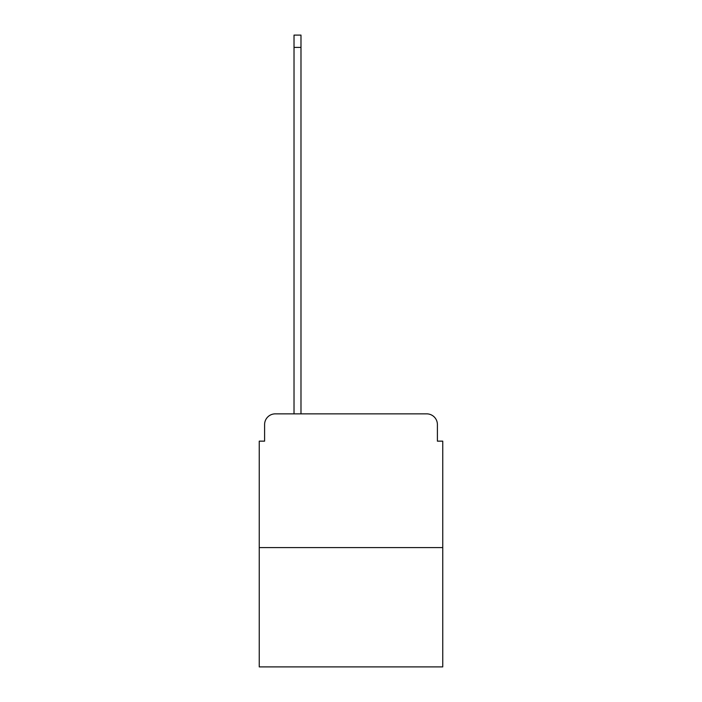 <?xml version="1.0" encoding="UTF-8"?>
<svg xmlns="http://www.w3.org/2000/svg" width="702" height="702" viewBox="0 0 702 702"><rect width="100%" height="100%" fill="white"/><g stroke="black" fill="none" stroke-linecap="round" stroke-linejoin="round"><path stroke-width="1.05" d="M264.601 424.561L264.601 441.146L264.601 424.561A10.697 10.697 0 0 1 275.298 413.855L294.024 413.855L294.024 35.1L300.982 35.1L300.982 413.855L426.702 413.855L275.298 413.855M442.751 547.604L259.249 547.604L259.249 666.9L442.751 666.9L442.751 441.146L437.399 441.146L437.399 424.561A10.697 10.697 0 0 0 426.702 413.855M259.249 547.604L259.249 441.146L264.601 441.146M437.399 441.146L437.399 424.561M294.024 47.403L300.982 47.403"/></g></svg>
